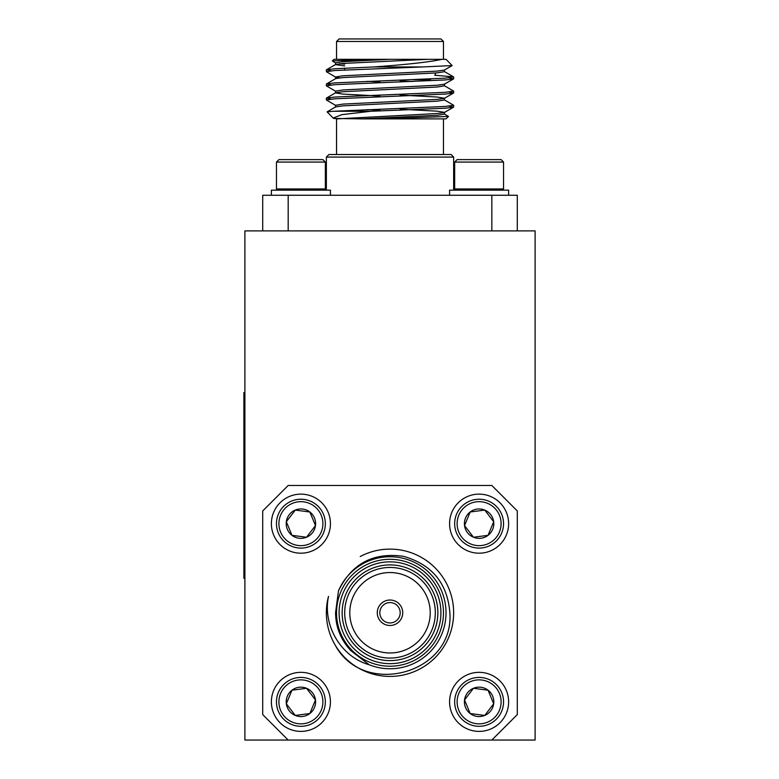 <?xml version="1.0" encoding="UTF-8"?>
<svg xmlns="http://www.w3.org/2000/svg" width="779" height="779" viewBox="0 0 779 779"><rect width="100%" height="100%" fill="white"/><g stroke="black" fill="none" stroke-linecap="round" stroke-linejoin="round"><path stroke-width="1.17" d="M288.181 740.05L491.841 740.05L517.295 714.596L517.295 510.936L491.841 485.473L288.181 485.473L262.718 510.936L262.718 714.596L288.181 740.05L244.898 740.05L244.898 230.896L535.115 230.896L535.115 740.05L491.841 740.05M306.536 688.285L315.485 699.951L309.847 713.525L295.28 715.443L286.331 703.778L291.969 690.204L306.536 688.285L315.485 699.951L309.847 713.525L295.28 715.443L286.331 703.778L291.969 690.204L306.536 688.285A14.694 14.694 0 0 0 286.331 703.778A14.694 14.694 0 0 0 309.847 713.525A14.694 14.694 0 0 0 306.536 688.285M321.221 710.292A21.997 21.997 0 0 0 298.045 680.057A21.997 21.997 0 0 0 283.449 715.249A21.997 21.997 0 0 0 321.221 710.292M323.48 711.227A24.441 24.441 0 0 0 297.724 677.633A24.441 24.441 0 0 0 281.511 716.738A24.441 24.441 0 0 0 323.48 711.227M328.183 713.174A29.534 29.534 0 0 0 297.062 672.589A29.534 29.534 0 0 0 277.47 719.835A29.534 29.534 0 0 0 328.183 713.174M306.536 537.237L315.485 525.572L309.847 511.998L295.28 510.079L286.331 521.745L291.969 535.329L306.536 537.237L315.485 525.572L309.847 511.998L295.28 510.079L286.331 521.745L291.969 535.329L306.536 537.237A14.694 14.694 0 0 1 286.331 521.745A14.694 14.694 0 0 1 309.847 511.998A14.694 14.694 0 0 1 306.536 537.237M321.221 515.24A21.997 21.997 0 0 1 298.045 545.466A21.997 21.997 0 0 1 283.449 510.274A21.997 21.997 0 0 1 321.221 515.24M323.48 514.296A24.441 24.441 0 0 1 297.724 547.89A24.441 24.441 0 0 1 281.511 508.794A24.441 24.441 0 0 1 323.48 514.296M328.183 512.348A29.534 29.534 0 0 1 297.062 552.944A29.534 29.534 0 0 1 277.47 505.698A29.534 29.534 0 0 1 328.183 512.348M473.476 537.237L464.537 525.572L470.165 511.998L484.742 510.079L493.682 521.745L488.053 535.329L473.476 537.237L464.537 525.572L470.165 511.998L484.742 510.079L493.682 521.745L488.053 535.329L473.476 537.237A14.694 14.694 0 0 0 493.682 521.745A14.694 14.694 0 0 0 470.165 511.998A14.694 14.694 0 0 0 473.476 537.237M458.792 515.24A21.997 21.997 0 0 0 481.977 545.466A21.997 21.997 0 0 0 496.564 510.274A21.997 21.997 0 0 0 458.792 515.24M456.533 514.296A24.441 24.441 0 0 0 482.289 547.89A24.441 24.441 0 0 0 498.502 508.794A24.441 24.441 0 0 0 456.533 514.296M451.83 512.348A29.534 29.534 0 0 0 482.951 552.944A29.534 29.534 0 0 0 502.543 505.698A29.534 29.534 0 0 0 451.83 512.348M451.83 713.174A29.534 29.534 0 0 1 482.951 672.589A29.534 29.534 0 0 1 502.543 719.835A29.534 29.534 0 0 1 451.83 713.174M456.533 711.227A24.441 24.441 0 0 1 482.289 677.633A24.441 24.441 0 0 1 498.502 716.738A24.441 24.441 0 0 1 456.533 711.227M458.792 710.292A21.997 21.997 0 0 1 481.977 680.057A21.997 21.997 0 0 1 496.564 715.249A21.997 21.997 0 0 1 458.792 710.292M470.165 713.525A14.694 14.694 0 0 1 473.476 688.285A14.694 14.694 0 0 1 493.682 703.778A14.694 14.694 0 0 1 470.165 713.525L484.742 715.443L493.682 703.778L488.053 690.204L473.476 688.285L464.537 699.951L470.165 713.525L484.742 715.443L493.682 703.778L488.053 690.204L473.476 688.285L464.537 699.951L470.165 713.525M360.219 556.518A63.644 63.644 0 0 1 453.651 612.761A63.644 63.644 0 0 1 335.213 645.139A63.644 63.644 0 0 1 328.514 596.363C322.467 625.186 340.637 656.697 369.256 664.779A56.01 56.01 0 0 0 441.868 633.921A56.01 56.01 0 0 0 411.565 561.065A56.01 56.01 0 0 0 338.485 590.813C351.757 563.558 373.433 552.068 403.532 556.333C432.452 564.668 447.925 583.88 449.95 613.979C453.174 674.254 363.365 697.818 335.213 645.139M342.147 612.761A47.86 47.86 0 0 1 413.941 571.319A47.86 47.86 0 0 1 413.941 654.214A47.86 47.86 0 0 1 342.147 612.761M339.099 612.761A50.917 50.917 0 0 0 415.47 656.853A50.917 50.917 0 0 0 415.47 568.67A50.917 50.917 0 0 0 339.099 612.761M336.547 612.761A53.459 53.459 0 0 1 416.736 566.46A53.459 53.459 0 0 1 416.736 659.063A53.459 53.459 0 0 1 336.547 612.761M369.256 664.779L351.154 650.913C340.949 640.221 335.749 627.504 335.554 612.761L338.485 590.813M344.698 612.761A45.318 45.318 0 0 0 412.666 652.004A45.318 45.318 0 0 0 412.666 573.519A45.318 45.318 0 0 0 344.698 612.761M349.79 612.761A40.226 40.226 0 0 0 410.124 647.592A40.226 40.226 0 0 0 410.124 577.93A40.226 40.226 0 0 0 349.79 612.761M377.279 612.761A12.727 12.727 0 0 0 396.375 623.784A12.727 12.727 0 0 0 396.375 601.739A12.727 12.727 0 0 0 377.279 612.761M379.831 612.761A10.185 10.185 0 0 0 395.099 621.584A10.185 10.185 0 0 0 395.099 603.939A10.185 10.185 0 0 0 379.831 612.761M454.673 162.061L457.117 159.617L501.101 159.617L503.546 162.061L503.546 188.946L454.673 188.946L454.673 162.061L503.546 162.061M449.58 195.256L449.58 190.164L508.638 190.164L508.638 195.256M325.349 162.061L322.905 159.617L278.911 159.617L276.467 162.061L276.467 188.946L325.349 188.946L325.349 162.061L276.467 162.061M330.442 195.256L330.442 190.164L271.374 190.164L271.374 195.256M262.718 230.896L262.718 195.256L517.295 195.256L517.295 230.896M288.181 195.256L288.181 230.896M491.841 230.896L491.841 195.256M326.362 157.076L328.913 154.524L451.109 154.524L453.651 157.076L326.362 157.076L326.362 190.164M390.006 38.95L440.924 38.95L443.465 41.491L336.547 41.491L339.099 38.95L390.006 38.95M373.608 66.955C406.784 64.579 429.589 62.038 442.024 59.321L446.016 59.321L452.141 65.572L422.384 66.955L373.608 66.955L334.892 68.747L326.498 69.769L331.007 70.811M332.331 60.986L334.006 59.321L368.058 59.321L332.331 60.986L335.7 63.031M442.024 59.321L368.058 59.321M434.682 75.232L453.524 76.848L445.13 78.173L334.892 82.886L326.498 83.918L331.007 84.95M444.312 85.661L453.651 91.133L445.13 92.321L334.892 97.034L326.498 98.057L331.007 99.089M444.312 99.8L453.651 105.282L445.13 106.46L333.763 111.251L370.97 111.251L342.059 114.62L333.149 118.038L336.547 118.885L336.547 154.524M422.384 66.955L334.892 70.509L326.362 71.687L335.7 77.17L339.527 77.881M449.006 77.881L453.524 78.913L445.13 79.945L334.892 84.658L326.362 85.836L335.7 91.318M449.006 92.019L453.524 93.052L445.13 94.084L334.892 98.797L326.362 99.975L335.7 105.457M449.006 106.168L453.524 107.2L445.13 108.232L370.97 111.251M390.006 59.321L342.848 61.677L335.554 62.856L335.554 64.618L344.698 65.933M339.527 63.732L344.698 64.16M452.141 65.572L444.312 70.1L437.175 71.103L342.848 75.816L335.554 76.994L335.554 78.767M400.192 80.928L412.753 81.493M453.524 78.913L444.312 84.239L437.175 85.242L342.848 89.955L335.554 91.133L335.554 92.905L342.848 94.084L379.831 96.041M400.192 95.077L437.175 97.034L444.468 98.212L444.468 99.975L437.175 101.153L342.848 105.866L335.7 106.869L327.102 111.855L333.763 111.251M453.524 93.052L444.312 98.388L437.175 99.391L342.848 104.104L335.554 105.282L335.554 107.044M400.192 109.216L437.175 111.173L444.468 112.351L444.468 114.124L437.175 115.302L361.748 118.885L333.704 118.447M453.524 107.2L444.312 112.527L437.175 113.53L336.986 118.885M428.168 59.321L342.848 63.44L335.554 64.618M444.468 69.925L444.468 71.687L437.175 72.866L342.848 77.588L335.7 78.591L326.498 83.918M367.26 81.337L379.831 81.892M444.468 84.064L444.468 85.836L437.175 87.014L342.848 91.727L335.7 92.73L326.498 98.057M367.26 109.625L379.831 110.18M448.47 116.431L446.016 118.885L381.194 118.885L448.47 116.431L444.312 113.948M333.081 117.97L327.102 111.855M381.194 118.885L361.748 118.885M413.805 79.682L430.232 79.682L430.972 78.942M400.124 80.188L402.733 80.101M244.898 578.398L243.885 578.398L243.885 392.558L244.898 392.558M502.328 190.164L503.546 188.946L502.328 190.164M455.89 190.164L454.673 188.946L455.89 190.164M324.122 190.164L325.349 188.946M277.694 190.164L276.467 188.946M453.651 157.076L453.651 190.164M443.465 59.321L443.465 41.491M336.547 59.321L336.547 41.491M326.362 69.925L326.362 71.687M326.362 84.064L326.362 85.836M326.362 98.212L326.362 99.975M453.651 76.994L453.651 78.767M453.651 91.133L453.651 92.905M453.651 105.282L453.651 107.044M326.498 69.769L335.7 64.443M453.524 76.848L444.312 71.512M443.465 118.885L443.465 154.524M435.325 74.589L435.325 73.002M344.698 69.964L344.698 68.192M400.192 110.238L400.192 108.476M400.192 96.099L400.192 94.327M400.192 81.961L400.192 80.188M379.831 110.93L379.831 109.157M379.831 96.781L379.831 95.019M379.831 82.642L379.831 80.87"/></g></svg>
